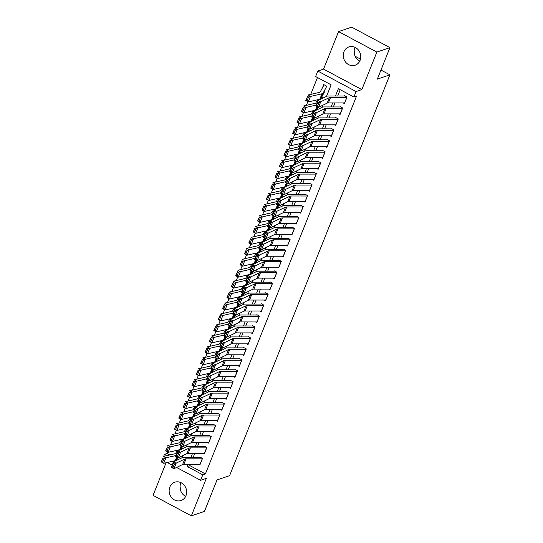 <?xml version="1.0" encoding="UTF-8"?>
<svg xmlns="http://www.w3.org/2000/svg" width="543" height="543" viewBox="0 0 543 543"><rect width="100%" height="100%" fill="white"/><g stroke="black" fill="none" stroke-linecap="round" stroke-linejoin="round"><path stroke-width="0.81" d="M359.778 61.067A9.672 8.654 71.2 0 1 354.823 48.055A9.672 8.654 71.2 0 1 355.129 47.377M343.936 51.755A9.672 8.654 -108.8 0 0 345.694 62.228A9.672 8.654 -108.8 0 0 355.122 65.228A9.672 8.654 -108.8 0 0 360.084 60.388A9.672 8.654 -108.8 0 0 358.326 49.908A9.672 8.654 -108.8 0 0 348.898 46.915A9.672 8.654 -108.8 0 0 343.936 51.755M181.023 482.679A9.672 8.654 -108.8 0 0 180.717 483.358A9.672 8.654 -108.8 0 0 185.672 496.37M169.83 487.057A9.672 8.654 -108.8 0 0 171.588 497.537A9.672 8.654 -108.8 0 0 181.009 500.531A9.672 8.654 -108.8 0 0 185.977 495.691A9.672 8.654 -108.8 0 0 184.213 485.218A9.672 8.654 -108.8 0 0 174.792 482.218A9.672 8.654 -108.8 0 0 169.83 487.057M326.513 96.382L331.135 84.837L315.605 76.536L317.798 71.058L356.093 91.536L353.9 97.014L338.377 88.713L335.465 95.989M323.553 69.104L361.848 89.581L376.856 52.074L389.942 47.628L351.647 27.15L338.56 31.596L323.553 69.104L317.798 71.058M166.104 462.758L153.058 495.372L191.353 515.85L206.36 478.342L200.598 480.297L176.57 467.448M163.687 456.358L164.495 454.348L166.877 455.625M167.651 452.102L167.108 453.459L164.495 454.348M317.472 77.534L310.725 94.401M307.82 101.67L306.347 105.349M303.435 112.618L301.962 116.304M299.057 123.573L297.584 127.252M294.679 134.521L293.206 138.2M290.295 145.476L288.822 149.155M285.917 156.425L284.444 160.104M281.539 167.373L280.066 171.059M277.154 178.328L275.681 182.007M272.776 189.276L271.303 192.955M268.398 200.231L266.925 203.91M264.013 211.179L262.541 214.858M259.635 222.135L258.163 225.813M255.258 233.083L253.785 236.762M250.873 244.031L249.4 247.717M246.495 254.986L245.022 258.665M242.117 265.934L240.644 269.613M237.732 276.889L236.259 280.568M233.354 287.838L231.881 291.516M228.976 298.786L227.503 302.471M224.592 309.741L223.125 313.42M220.214 320.689L218.741 324.375M215.836 331.644L214.363 335.323M211.451 342.592L209.985 346.271M207.073 353.547L205.6 357.226M202.695 364.496L201.222 368.174M198.31 375.444L196.844 379.129M193.932 386.399L192.46 390.078M189.555 397.347L188.082 401.026M185.17 408.302L183.704 411.981M180.792 419.25L179.319 422.929M176.414 430.205L174.941 433.884M172.036 441.154L170.563 444.832M376.856 52.074L338.56 31.596M389.942 47.628L377.344 79.108L389.908 74.839L229.601 475.654L217.037 479.917L204.439 511.404L191.353 515.85M343.142 102.926L344.418 103.604L347.045 97.034L344.459 95.656M338.764 113.874L340.04 114.559L342.667 107.989L340.081 106.604M334.379 124.829L335.655 125.508L338.282 118.937L335.696 117.553M330.001 135.777L331.278 136.463L333.904 129.892L331.318 128.508M325.624 146.732L326.9 147.411L329.526 140.841L326.94 139.456M321.239 157.68L322.515 158.366L325.148 151.796L322.556 150.411M316.861 168.635L318.137 169.314L320.764 162.744L318.178 161.359M312.483 179.584L313.759 180.262L316.386 173.692L313.8 172.314M308.098 190.532L309.374 191.217L312.008 184.647L309.415 183.262M303.72 201.487L304.996 202.166L307.623 195.595L305.037 194.211M299.342 212.435L300.618 213.121L303.245 206.55L300.659 205.166M294.958 223.39L296.234 224.069L298.867 217.499L296.274 216.114M290.58 234.338L291.856 235.024L294.482 228.447L291.896 227.069M286.202 245.287L287.478 245.972L290.105 239.402L287.519 238.017M281.817 256.242L283.093 256.92L285.727 250.35L283.134 248.972M277.439 267.19L278.715 267.875L281.342 261.305L278.756 259.921M273.061 278.145L274.337 278.824L276.964 272.253L274.378 270.869M268.683 289.093L269.952 289.779L272.586 283.208L269.993 281.824M264.298 300.048L265.575 300.727L268.201 294.157L265.615 292.772M259.921 310.996L261.197 311.675L263.823 305.105L261.237 303.727M255.543 321.945L256.812 322.63L259.445 316.06L256.853 314.675M251.158 332.9L252.434 333.578L255.061 327.008L252.475 325.624M246.78 343.848L248.056 344.534L250.683 337.963L248.097 336.579M242.402 354.803L243.678 355.482L246.305 348.911L243.719 347.527M238.017 365.751L239.293 366.437L241.92 359.866L239.334 358.482M233.639 376.706L234.915 377.385L237.542 370.815L234.956 369.43M229.261 387.654L230.537 388.333L233.164 381.763L230.578 380.385M224.877 398.603L226.153 399.288L228.779 392.718L226.193 391.333M220.499 409.558L221.775 410.236L224.402 403.666L221.815 402.282M216.121 420.506L217.397 421.192L220.024 414.621L217.438 413.237M211.736 431.461L213.012 432.14L215.639 425.569L213.053 424.185M207.358 442.409L208.634 443.095L211.261 436.518L208.675 435.14M202.98 453.357L204.256 454.043L206.883 447.473L204.297 446.088M167.108 453.459L169.871 454.932M177.018 458.754L178.409 459.5M326.343 85.97L323.757 84.586L322.569 87.552M190.41 464.306L189.88 465.636L205.403 473.937L356.52 96.118L353.9 97.014M340.244 89.704L337.726 95.996M334.956 102.919L333.348 106.944M330.578 113.874L328.963 117.899M326.194 124.822L324.585 128.847M321.816 135.77L320.207 139.795M317.438 146.725L315.829 150.75M313.053 157.674L311.444 161.699M308.675 168.629L307.066 172.654M304.297 179.577L302.689 183.602M299.912 190.532L298.304 194.55M295.535 201.48L293.926 205.505M291.157 212.428L289.548 216.453M286.772 223.383L285.163 227.408M282.394 234.332L280.785 238.357M278.016 245.287L276.407 249.312M273.631 256.235L272.023 260.26M269.253 267.19L267.645 271.208M264.875 278.138L263.267 282.163M260.491 289.086L258.882 293.111M256.113 300.041L254.504 304.066M251.735 310.99L250.126 315.015M247.35 321.945L245.741 325.97M242.972 332.893L241.364 336.918M238.594 343.841L236.986 347.866M234.216 354.796L232.601 358.821M229.832 365.744L228.223 369.769M225.454 376.699L223.845 380.724M221.076 387.648L219.46 391.673M216.691 398.603L215.082 402.621M212.313 409.551L210.704 413.576M207.935 420.499L206.32 424.524M203.55 431.454L201.942 435.479M199.172 442.402L197.564 446.427M194.794 453.357L193.179 457.382M198.595 464.313L199.872 464.991L202.505 458.421L199.912 457.043M389.908 74.839L380.969 70.061M360.491 59.112L355.149 56.255M361.848 89.581L356.093 91.536M205.403 473.937L202.79 474.826L200.598 480.297M181.973 457.769L182.848 455.577M186.351 446.814L187.226 444.622M190.729 435.866L191.604 433.674M195.113 424.911L195.989 422.725M199.491 413.963L200.367 411.77M203.869 403.015L204.745 400.822M208.254 392.06L209.13 389.867M212.632 381.111L213.508 378.919M217.01 370.156L217.886 367.971M221.395 359.208L222.27 357.016M225.773 348.253L226.648 346.067M230.151 337.305L231.026 335.112M234.535 326.357L235.411 324.164M238.913 315.402L239.789 313.209M243.291 304.453L244.167 302.261M247.676 293.498L248.551 291.313M252.054 282.55L252.929 280.358M256.432 271.595L257.307 269.409M260.816 260.647L261.692 258.454M265.194 249.699L266.07 247.506M269.572 238.744L270.448 236.551M273.957 227.795L274.833 225.603M278.335 216.84L279.211 214.655M282.713 205.892L283.589 203.7M287.098 194.944L287.973 192.751M291.476 183.989L292.351 181.796M295.854 173.041L296.729 170.848M300.231 162.085L301.114 159.9M304.616 151.137L305.492 148.945M308.994 140.182L309.87 137.997M313.372 129.234L314.254 127.042M317.757 118.286L318.632 116.093M322.135 107.331L323.01 105.138M172.199 465.113L167.285 462.487M188.149 464.306L187.267 466.525L202.79 474.826M332.696 102.919L331.087 106.944M328.311 113.867L326.703 117.892M323.933 124.822L322.325 128.847M319.555 135.77L317.947 139.795M315.178 146.725L313.562 150.75M310.793 157.674L309.184 161.699M306.415 168.629L304.806 172.647M302.037 179.577L300.422 183.602M297.652 190.525L296.044 194.55M293.274 201.48L291.666 205.505M288.896 212.428L287.281 216.453M284.512 223.383L282.903 227.408M280.134 234.332L278.525 238.357M275.756 245.28L274.14 249.305M271.371 256.235L269.762 260.26M266.993 267.183L265.384 271.208M262.615 278.138L261.007 282.163M258.23 289.086L256.622 293.111M253.852 300.041L252.244 304.06M249.475 310.99L247.866 315.015M245.09 321.938L243.481 325.963M240.712 332.893L239.103 336.918M236.334 343.841L234.725 347.866M231.949 354.796L230.341 358.821M227.571 365.744L225.963 369.769M223.193 376.699L221.585 380.718M218.809 387.648L217.2 391.673M214.431 398.596L212.822 402.621M210.053 409.551L208.444 413.576M205.668 420.499L204.059 424.524M201.29 431.454L199.681 435.479M196.912 442.402L195.304 446.427M192.534 453.351L190.919 457.376M189.88 465.636L187.267 466.525M180.527 490.254L180.059 486.141M354.633 54.945L354.172 50.838M200.15 464.313A4.337 1.337 -158.2 0 1 200.034 464.313L183.846 464.299A6.197 1.907 21.8 0 0 182.618 464.516L173.977 468.711L171.296 467.36L173.488 461.889L182.129 457.688A9.299 2.864 -158.2 0 1 183.975 457.376L199.776 457.382M173.38 463.396L173.488 461.889L176.163 463.233L173.977 468.711L172.918 467.767L174.452 463.932L173.38 463.396L171.846 467.224L172.918 467.767M202.335 458.835A4.337 1.337 -158.2 0 1 202.227 458.835L186.032 458.828A6.197 1.907 21.8 0 0 184.803 459.039L174.452 463.932M171.846 467.224L171.296 467.36M177.337 450.228L175.701 453.303A6.197 1.907 -158.2 0 1 174.948 453.765L163.423 456.419L165.907 457.83L176.047 455.496M181.362 449.237L182.149 447.751M164.054 458.407L163.063 457.844L161.529 461.679L162.527 462.242L164.054 458.407L165.907 457.83L163.714 463.308L175.24 460.654A9.299 2.864 21.8 0 0 176.373 459.962L177.717 457.437M162.527 462.242L163.714 463.308L161.23 461.896L163.063 457.844M204.528 453.357A4.337 1.337 -158.2 0 1 204.419 453.364L188.224 453.351A6.197 1.907 21.8 0 0 186.996 453.561L178.355 457.756L175.681 456.412L177.866 450.934L186.514 446.74A9.299 2.864 -158.2 0 1 188.353 446.421L204.154 446.434M177.765 452.441L177.866 450.934L180.547 452.285L178.355 457.756L177.296 456.812L178.83 452.984L177.765 452.441L176.231 456.276L177.296 456.812M206.72 447.887A4.337 1.337 -158.2 0 1 206.605 447.887L190.417 447.873A6.197 1.907 21.8 0 0 189.188 448.084L178.83 452.984M176.231 456.276L175.681 456.412M208.906 442.409A4.337 1.337 -158.2 0 1 208.797 442.409L192.602 442.402A6.197 1.907 21.8 0 0 191.374 442.613L182.733 446.808L180.059 445.457L182.251 439.986L190.892 435.785A9.299 2.864 -158.2 0 1 192.731 435.472L208.539 435.479M182.143 441.493L182.251 439.986L184.925 441.33L182.733 446.808L181.681 445.864L183.215 442.029L182.143 441.493L180.609 445.328L181.681 445.864M211.098 436.932A4.337 1.337 -158.2 0 1 210.989 436.932L194.794 436.925A6.197 1.907 21.8 0 0 193.566 437.135L183.215 442.029M180.609 445.328L180.059 445.457M213.29 431.461A4.337 1.337 -158.2 0 1 213.175 431.461L196.987 431.447A6.197 1.907 21.8 0 0 195.758 431.658L187.118 435.859L184.437 434.509L186.629 429.031L195.27 424.836A9.299 2.864 -158.2 0 1 197.116 424.517L212.917 424.531M186.52 430.538L186.629 429.031L189.303 430.382L187.118 435.859L186.059 434.916L187.593 431.081L186.52 430.538L184.987 434.373L186.059 434.916M215.476 425.983A4.337 1.337 -158.2 0 1 215.367 425.983L199.172 425.977A6.197 1.907 21.8 0 0 197.944 426.187L187.593 431.081M184.987 434.373L184.437 434.509M217.668 420.506A4.337 1.337 -158.2 0 1 217.56 420.506L201.365 420.499A6.197 1.907 21.8 0 0 200.136 420.71L191.496 424.904L188.821 423.56L191.007 418.083L199.654 413.888A9.299 2.864 -158.2 0 1 201.494 413.569L217.295 413.583M190.905 419.59L191.007 418.083L193.688 419.427L191.496 424.904L190.437 423.961L191.971 420.126L190.905 419.59L189.371 423.425L190.437 423.961M219.854 415.028A4.337 1.337 -158.2 0 1 219.745 415.035L203.557 415.022A6.197 1.907 21.8 0 0 202.329 415.232L191.971 420.126M189.371 423.425L188.821 423.56M181.722 439.273L180.079 442.348A6.197 1.907 -158.2 0 1 179.326 442.816L167.801 445.47L170.285 446.882L180.425 444.547M185.74 438.289L186.534 436.803M168.439 447.459L167.441 446.896L165.907 450.724L166.905 451.287L168.439 447.459L170.285 446.882L168.099 452.36L179.624 449.699A9.299 2.864 21.8 0 0 180.758 449.007L182.102 446.489M166.905 451.287L168.099 452.36L165.608 450.948L167.441 446.896M186.1 428.325L184.464 431.4A6.197 1.907 -158.2 0 1 183.704 431.861L172.179 434.515L174.67 435.927L184.803 433.592M190.118 427.334L190.912 425.848M172.817 436.504L171.826 435.941L170.292 439.776L171.283 440.339L172.817 436.504L174.67 435.927L172.477 441.405L184.002 438.751A9.299 2.864 21.8 0 0 185.136 438.058L186.48 435.534M171.283 440.339L172.477 441.405L169.993 439.993L171.826 435.941M190.478 417.377L188.842 420.452A6.197 1.907 -158.2 0 1 188.088 420.913L176.563 423.567L179.047 424.979L189.188 422.644M194.503 416.386L195.29 414.9M177.194 425.556L176.204 424.993L174.67 428.821L175.667 429.391L177.194 425.556L179.047 424.979L176.855 430.456L188.38 427.803A9.299 2.864 21.8 0 0 189.514 427.103L190.858 424.585M175.667 429.391L176.855 430.456L174.371 429.045L176.204 424.993M194.862 406.422L193.22 409.497A6.197 1.907 -158.2 0 1 192.466 409.958L180.941 412.619L183.425 414.031L193.566 411.696M198.881 405.438L199.675 403.951M181.579 414.608L180.581 414.037L179.047 417.872L180.045 418.436L181.579 414.608L183.425 414.031L181.24 419.501L192.765 416.848A9.299 2.864 21.8 0 0 193.899 416.155L195.242 413.637M180.045 418.436L181.24 419.501L178.749 418.09L180.581 414.037M222.046 409.558A4.337 1.337 -158.2 0 1 221.938 409.558L205.743 409.544A6.197 1.907 21.8 0 0 204.514 409.755L195.874 413.956L193.199 412.605L195.392 407.128L204.032 402.933A9.299 2.864 -158.2 0 1 205.872 402.621L221.68 402.628M195.283 408.641L195.392 407.128L198.066 408.479L195.874 413.956L194.822 413.013L196.356 409.178L195.283 408.641L193.749 412.47L194.822 413.013M224.239 404.08A4.337 1.337 -158.2 0 1 224.13 404.08L207.935 404.073A6.197 1.907 21.8 0 0 206.707 404.284L196.356 409.178M193.749 412.47L193.199 412.605M199.24 395.474L197.604 398.548A6.197 1.907 -158.2 0 1 196.844 399.01L185.319 401.664L187.81 403.076L197.944 400.741M203.258 394.483L204.053 392.996M185.957 403.653L184.966 403.089L183.432 406.924L184.423 407.488L185.957 403.653L187.81 403.076L185.618 408.553L197.143 405.899A9.299 2.864 21.8 0 0 198.276 405.2L199.62 402.682M184.423 407.488L185.618 408.553L183.134 407.141L184.966 403.089M226.424 398.603A4.337 1.337 -158.2 0 1 226.316 398.61L210.127 398.596A6.197 1.907 21.8 0 0 208.899 398.806L200.258 403.001L197.577 401.657L199.77 396.18L208.41 391.985A9.299 2.864 -158.2 0 1 210.256 391.666L226.058 391.679M199.661 397.686L199.77 396.18L202.444 397.53L200.258 403.001L199.2 402.058L200.734 398.229L199.661 397.686L198.127 401.521L199.2 402.058M228.617 393.132A4.337 1.337 -158.2 0 1 228.508 393.132L212.313 393.118A6.197 1.907 21.8 0 0 211.084 393.329L200.734 398.229M198.127 401.521L197.577 401.657M203.618 384.519L201.982 387.593A6.197 1.907 -158.2 0 1 201.229 388.062L189.704 390.716L192.188 392.127L202.329 389.793M207.643 383.534L208.431 382.048M190.335 392.704L189.344 392.134L187.81 395.969L188.808 396.533L190.335 392.704L192.188 392.127L189.996 397.598L201.521 394.944A9.299 2.864 21.8 0 0 202.654 394.252L203.998 391.734M188.808 396.533L189.996 397.598L187.511 396.186L189.344 392.134M230.809 387.654A4.337 1.337 -158.2 0 1 230.7 387.654L214.505 387.648A6.197 1.907 21.8 0 0 213.277 387.858L204.636 392.053L201.962 390.702L204.148 385.231L212.788 381.03A9.299 2.864 -158.2 0 1 214.634 380.718L230.436 380.724M204.046 386.738L204.148 385.231L206.822 386.575L204.636 392.053L203.577 391.109L205.111 387.274L204.046 386.738L202.512 390.566L203.577 391.109M232.995 382.177A4.337 1.337 -158.2 0 1 232.886 382.177L216.698 382.17A6.197 1.907 21.8 0 0 215.469 382.381L205.111 387.274M202.512 390.566L201.962 390.702M208.003 373.57L206.36 376.645A6.197 1.907 -158.2 0 1 205.607 377.107L194.082 379.761L196.566 381.172L206.707 378.838M212.021 372.579L212.815 371.093M194.72 381.749L193.722 381.186L192.188 385.021L193.186 385.584L194.72 381.749L196.566 381.172L194.38 386.65L205.906 383.996A9.299 2.864 21.8 0 0 207.039 383.304L208.383 380.779M193.186 385.584L194.38 386.65L191.889 385.238L193.722 381.186M235.187 376.699A4.337 1.337 -158.2 0 1 235.078 376.706L218.883 376.693A6.197 1.907 21.8 0 0 217.655 376.903L209.014 381.098L206.34 379.754L208.532 374.276L217.173 370.082A9.299 2.864 -158.2 0 1 219.012 369.763L234.82 369.776M208.424 375.783L208.532 374.276L211.207 375.627L209.014 381.098L207.962 380.154L209.489 376.326L208.424 375.783L206.89 379.618L207.962 380.154M237.379 371.229A4.337 1.337 -158.2 0 1 237.271 371.229L221.076 371.215A6.197 1.907 21.8 0 0 219.847 371.426L209.489 376.326M206.89 379.618L206.34 379.754M212.381 362.622L210.745 365.697A6.197 1.907 -158.2 0 1 209.985 366.158L198.46 368.812L200.951 370.224L211.084 367.889M216.399 361.631L217.193 360.145M199.098 370.801L198.107 370.238L196.573 374.066L197.564 374.636L199.098 370.801L200.951 370.224L198.758 375.702L210.284 373.048A9.299 2.864 21.8 0 0 211.417 372.349L212.761 369.831M197.564 374.636L198.758 375.702L196.274 374.29L198.107 370.238M239.565 365.751A4.337 1.337 -158.2 0 1 239.456 365.751L223.268 365.744A6.197 1.907 21.8 0 0 222.039 365.955L213.392 370.15L210.718 368.799L212.91 363.328L221.551 359.127A9.299 2.864 -158.2 0 1 223.39 358.814L239.198 358.821M212.802 364.835L212.91 363.328L215.585 364.672L213.392 370.15L212.34 369.206L213.874 365.371L212.802 364.835L211.268 368.67L212.34 369.206M241.757 360.274A4.337 1.337 -158.2 0 1 241.649 360.28L225.454 360.267A6.197 1.907 21.8 0 0 224.225 360.477L213.874 365.371M211.268 368.67L210.718 368.799M216.759 351.667L215.123 354.742A6.197 1.907 -158.2 0 1 214.37 355.203L202.844 357.857L205.329 359.269L215.462 356.934M220.784 350.683L221.571 349.197M203.476 359.846L202.485 359.283L200.951 363.118L201.948 363.681L203.476 359.846L205.329 359.269L203.136 364.747L214.661 362.093A9.299 2.864 21.8 0 0 215.795 361.4L217.139 358.875M201.948 363.681L203.136 364.747L200.652 363.335L202.485 359.283M243.95 354.803A4.337 1.337 -158.2 0 1 243.834 354.803L227.646 354.789A6.197 1.907 21.8 0 0 226.417 355L217.777 359.201L215.103 357.851L217.288 352.373L225.929 348.178A9.299 2.864 -158.2 0 1 227.775 347.859L243.576 347.873M217.18 353.88L217.288 352.373L219.963 353.724L217.777 359.201L216.718 358.258L218.252 354.423L217.18 353.88L215.652 357.715L216.718 358.258M246.135 349.325A4.337 1.337 -158.2 0 1 246.027 349.325L229.832 349.319A6.197 1.907 21.8 0 0 228.61 349.529L218.252 354.423M215.652 357.715L215.103 357.851M221.144 340.719L219.501 343.794A6.197 1.907 -158.2 0 1 218.748 344.255L207.222 346.909L209.707 348.321L219.847 345.986M225.162 339.728L225.956 338.241M207.86 348.898L206.863 348.334L205.329 352.163L206.326 352.733L207.86 348.898L209.707 348.321L207.521 353.798L219.046 351.145A9.299 2.864 21.8 0 0 220.18 350.445L221.524 347.927M206.326 352.733L207.521 353.798L205.03 352.387L206.863 348.334M248.327 343.848A4.337 1.337 -158.2 0 1 248.219 343.848L232.024 343.841A6.197 1.907 21.8 0 0 230.795 344.052L222.155 348.246L219.481 346.902L221.673 341.425L230.313 337.23A9.299 2.864 -158.2 0 1 232.153 336.911L247.961 336.925M221.564 342.932L221.673 341.425L224.347 342.769L222.155 348.246L221.103 347.303L222.63 343.475L221.564 342.932L220.03 346.767L221.103 347.303M250.52 338.37A4.337 1.337 -158.2 0 1 250.404 338.377L234.216 338.364A6.197 1.907 21.8 0 0 232.988 338.574L222.63 343.475M220.03 346.767L219.481 346.902M225.521 329.764L223.886 332.839A6.197 1.907 -158.2 0 1 223.125 333.307L211.6 335.961L214.091 337.373L224.225 335.038M229.54 328.78L230.334 327.293M212.238 337.95L211.241 337.379L209.713 341.214L210.704 341.778L212.238 337.95L214.091 337.373L211.899 342.843L223.424 340.189A9.299 2.864 21.8 0 0 224.558 339.497L225.902 336.979M210.704 341.778L211.899 342.843L209.415 341.432L211.241 337.379M252.705 332.9A4.337 1.337 -158.2 0 1 252.597 332.9L236.402 332.886A6.197 1.907 21.8 0 0 235.18 333.097L226.533 337.298L223.859 335.947L226.051 330.47L234.691 326.275A9.299 2.864 -158.2 0 1 236.531 325.963L252.339 325.97M225.942 331.983L226.051 330.47L228.725 331.821L226.533 337.298L225.481 336.355L227.015 332.52L225.942 331.983L224.408 335.812L225.481 336.355M254.898 327.422A4.337 1.337 -158.2 0 1 254.789 327.422L238.594 327.415A6.197 1.907 21.8 0 0 237.366 327.626L227.015 332.52M224.408 335.812L223.859 335.947M229.899 318.816L228.264 321.89A6.197 1.907 -158.2 0 1 227.51 322.352L215.985 325.006L218.469 326.418L228.603 324.083M233.924 317.825L234.712 316.338M216.616 326.995L215.625 326.431L214.091 330.266L215.082 330.83L216.616 326.995L218.469 326.418L216.277 331.895L227.802 329.241A9.299 2.864 21.8 0 0 228.936 328.542L230.28 326.024M215.082 330.83L216.277 331.895L213.793 330.483L215.625 326.431M257.09 321.945A4.337 1.337 -158.2 0 1 256.975 321.951L240.787 321.938A6.197 1.907 21.8 0 0 239.558 322.148L230.918 326.343L228.243 324.999L230.429 319.522L239.069 315.327A9.299 2.864 -158.2 0 1 240.916 315.008L256.717 315.021M230.32 321.028L230.429 319.522L233.103 320.872L230.918 326.343L229.859 325.4L231.393 321.571L230.32 321.028L228.793 324.863L229.859 325.4M259.276 316.474A4.337 1.337 -158.2 0 1 259.167 316.474L242.972 316.46A6.197 1.907 21.8 0 0 241.75 316.671L231.393 321.571M228.793 324.863L228.243 324.999M261.468 310.996A4.337 1.337 -158.2 0 1 261.359 310.996L245.164 310.99A6.197 1.907 21.8 0 0 243.936 311.2L235.295 315.395L232.621 314.044L234.814 308.573L243.454 304.372A9.299 2.864 -158.2 0 1 245.293 304.06L261.102 304.066M234.705 310.08L234.814 308.573L237.488 309.917L235.295 315.395L234.243 314.451L235.771 310.616L234.705 310.08L233.171 313.915L234.243 314.451M263.66 305.519A4.337 1.337 -158.2 0 1 263.545 305.519L247.357 305.512A6.197 1.907 21.8 0 0 246.128 305.723L235.771 310.616M233.171 313.915L232.621 314.044M265.846 300.041A4.337 1.337 -158.2 0 1 265.737 300.048L249.542 300.035A6.197 1.907 21.8 0 0 248.321 300.245L239.673 304.44L236.999 303.096L239.191 297.618L247.832 293.424A9.299 2.864 -158.2 0 1 249.671 293.105L265.479 293.118M239.083 299.125L239.191 297.618L241.866 298.969L239.673 304.44L238.621 303.503L240.155 299.668L239.083 299.125L237.549 302.96L238.621 303.503M268.038 294.571A4.337 1.337 -158.2 0 1 267.93 294.571L251.735 294.557A6.197 1.907 21.8 0 0 250.506 294.774L240.155 299.668M237.549 302.96L236.999 303.096M270.231 289.093A4.337 1.337 -158.2 0 1 270.115 289.093L253.927 289.086A6.197 1.907 21.8 0 0 252.699 289.297L244.058 293.491L241.384 292.141L243.569 286.67L252.21 282.475A9.299 2.864 -158.2 0 1 254.056 282.156L269.857 282.163M243.461 288.177L243.569 286.67L246.244 288.014L244.058 293.491L242.999 292.548L244.533 288.713L243.461 288.177L241.934 292.012L242.999 292.548M272.416 283.616A4.337 1.337 -158.2 0 1 272.308 283.622L256.113 283.609A6.197 1.907 21.8 0 0 254.891 283.819L244.533 288.713M241.934 292.012L241.384 292.141M274.609 278.145A4.337 1.337 -158.2 0 1 274.5 278.145L258.305 278.131A6.197 1.907 21.8 0 0 257.077 278.342L248.436 282.543L245.762 281.193L247.954 275.715L256.595 271.52A9.299 2.864 -158.2 0 1 258.434 271.208L274.235 271.215M247.846 277.229L247.954 275.715L250.628 277.066L248.436 282.543L247.384 281.6L248.911 277.765L247.846 277.229L246.312 281.057L247.384 281.6M276.801 272.667A4.337 1.337 -158.2 0 1 276.686 272.667L260.497 272.661A6.197 1.907 21.8 0 0 259.269 272.871L248.911 277.765M246.312 281.057L245.762 281.193M278.987 267.19A4.337 1.337 -158.2 0 1 278.878 267.19L262.683 267.183A6.197 1.907 21.8 0 0 261.454 267.394L252.814 271.588L250.14 270.244L252.332 264.767L260.973 260.572A9.299 2.864 -158.2 0 1 262.812 260.253L278.62 260.267M252.224 266.274L252.332 264.767L255.006 266.118L252.814 271.588L251.762 270.645L253.296 266.817L252.224 266.274L250.69 270.109L251.762 270.645M281.179 261.719A4.337 1.337 -158.2 0 1 281.07 261.719L264.875 261.706A6.197 1.907 21.8 0 0 263.647 261.916L253.296 266.817M250.69 270.109L250.14 270.244M283.371 256.242A4.337 1.337 -158.2 0 1 283.256 256.242L267.068 256.228A6.197 1.907 21.8 0 0 265.839 256.445L257.199 260.64L254.524 259.289L256.71 253.819L265.351 249.617A9.299 2.864 -158.2 0 1 267.197 249.305L282.998 249.312M256.601 255.325L256.71 253.819L259.384 255.162L257.199 260.64L256.14 259.697L257.674 255.862L256.601 255.325L255.074 259.154L256.14 259.697M285.557 250.764A4.337 1.337 -158.2 0 1 285.448 250.764L269.253 250.757A6.197 1.907 21.8 0 0 268.025 250.968L257.674 255.862M255.074 259.154L254.524 259.289M287.749 245.287A4.337 1.337 -158.2 0 1 287.641 245.293L271.446 245.28A6.197 1.907 21.8 0 0 270.217 245.49L261.577 249.685L258.902 248.341L261.095 242.864L269.735 238.669A9.299 2.864 -158.2 0 1 271.575 238.35L287.376 238.363M260.986 244.37L261.095 242.864L263.769 244.214L261.577 249.685L260.518 248.742L262.052 244.913L260.986 244.37L259.452 248.205L260.518 248.742M289.942 239.816A4.337 1.337 -158.2 0 1 289.826 239.816L273.638 239.802A6.197 1.907 21.8 0 0 272.41 240.013L262.052 244.913M259.452 248.205L258.902 248.341M292.127 234.338A4.337 1.337 -158.2 0 1 292.019 234.338L275.824 234.332A6.197 1.907 21.8 0 0 274.595 234.542L265.955 238.737L263.28 237.386L265.473 231.915L274.113 227.714A9.299 2.864 -158.2 0 1 275.953 227.402L291.761 227.408M265.364 233.422L265.473 231.915L268.147 233.259L265.955 238.737L264.903 237.793L266.437 233.958L265.364 233.422L263.83 237.257L264.903 237.793M294.32 228.861A4.337 1.337 -158.2 0 1 294.211 228.861L278.016 228.854A6.197 1.907 21.8 0 0 276.787 229.065L266.437 233.958M263.83 237.257L263.28 237.386M296.512 223.39A4.337 1.337 -158.2 0 1 296.397 223.39L280.208 223.377A6.197 1.907 21.8 0 0 278.98 223.587L270.339 227.788L267.665 226.438L269.851 220.96L278.491 216.766A9.299 2.864 -158.2 0 1 280.337 216.447L296.139 216.46M269.742 222.467L269.851 220.96L272.525 222.311L270.339 227.788L269.28 226.845L270.814 223.01L269.742 222.467L268.208 226.302L269.28 226.845M298.698 217.913A4.337 1.337 -158.2 0 1 298.589 217.913L282.394 217.906A6.197 1.907 21.8 0 0 281.165 218.116L270.814 223.01M268.208 226.302L267.665 226.438M300.89 212.435A4.337 1.337 -158.2 0 1 300.781 212.435L284.586 212.428A6.197 1.907 21.8 0 0 283.358 212.639L274.717 216.833L272.043 215.49L274.235 210.012L282.876 205.817A9.299 2.864 -158.2 0 1 284.715 205.498L300.517 205.512M274.127 211.519L274.235 210.012L276.91 211.356L274.717 216.833L273.658 215.89L275.192 212.055L274.127 211.519L272.593 215.354L273.658 215.89M303.082 206.958A4.337 1.337 -158.2 0 1 302.967 206.964L286.779 206.951A6.197 1.907 21.8 0 0 285.55 207.161L275.192 212.055M272.593 215.354L272.043 215.49M305.268 201.487A4.337 1.337 -158.2 0 1 305.159 201.487L288.964 201.473A6.197 1.907 21.8 0 0 287.736 201.684L279.095 205.885L276.421 204.535L278.613 199.057L287.254 194.862A9.299 2.864 -158.2 0 1 289.093 194.55L304.901 194.557M278.505 200.571L278.613 199.057L281.288 200.408L279.095 205.885L278.043 204.942L279.577 201.107L278.505 200.571L276.971 204.399L278.043 204.942M307.46 196.009A4.337 1.337 -158.2 0 1 307.352 196.009L291.157 196.003A6.197 1.907 21.8 0 0 289.928 196.213L279.577 201.107M276.971 204.399L276.421 204.535M309.653 190.532A4.337 1.337 -158.2 0 1 309.537 190.539L293.349 190.525A6.197 1.907 21.8 0 0 292.12 190.736L283.48 194.93L280.806 193.586L282.991 188.109L291.632 183.914A9.299 2.864 -158.2 0 1 293.478 183.595L309.279 183.609M282.883 189.616L282.991 188.109L285.666 189.459L283.48 194.93L282.421 193.987L283.955 190.159L282.883 189.616L281.349 193.451L282.421 193.987M311.838 185.061A4.337 1.337 -158.2 0 1 311.73 185.061L295.535 185.048A6.197 1.907 21.8 0 0 294.306 185.258L283.955 190.159M281.349 193.451L280.806 193.586M314.03 179.584A4.337 1.337 -158.2 0 1 313.922 179.584L297.727 179.577A6.197 1.907 21.8 0 0 296.498 179.787L287.858 183.982L285.184 182.631L287.369 177.161L296.016 172.959A9.299 2.864 -158.2 0 1 297.856 172.647L313.657 172.654M287.267 178.667L287.369 177.161L290.05 178.504L287.858 183.982L286.799 183.039L288.333 179.204L287.267 178.667L285.733 182.496L286.799 183.039M316.223 174.106A4.337 1.337 -158.2 0 1 316.107 174.106L299.919 174.099A6.197 1.907 21.8 0 0 298.691 174.31L288.333 179.204M285.733 182.496L285.184 182.631M318.408 168.629A4.337 1.337 -158.2 0 1 318.3 168.635L302.105 168.622A6.197 1.907 21.8 0 0 300.876 168.832L292.236 173.027L289.562 171.683L291.754 166.206L300.394 162.011A9.299 2.864 -158.2 0 1 302.234 161.692L318.042 161.705M291.645 167.712L291.754 166.206L294.428 167.556L292.236 173.027L291.184 172.083L292.718 168.255L291.645 167.712L290.111 171.547L291.184 172.083M320.601 163.158A4.337 1.337 -158.2 0 1 320.492 163.158L304.297 163.144A6.197 1.907 21.8 0 0 303.069 163.355L292.718 168.255M290.111 171.547L289.562 171.683M322.793 157.68A4.337 1.337 -158.2 0 1 322.678 157.68L306.49 157.674A6.197 1.907 21.8 0 0 305.261 157.884L296.621 162.079L293.939 160.728L296.132 155.257L304.772 151.056A9.299 2.864 -158.2 0 1 306.619 150.744L322.42 150.75M296.023 156.764L296.132 155.257L298.806 156.601L296.621 162.079L295.562 161.135L297.096 157.3L296.023 156.764L294.489 160.599L295.562 161.135M324.979 152.203A4.337 1.337 -158.2 0 1 324.87 152.21L308.675 152.196A6.197 1.907 21.8 0 0 307.447 152.407L297.096 157.3M294.489 160.599L293.939 160.728M327.171 146.732A4.337 1.337 -158.2 0 1 327.062 146.732L310.868 146.719A6.197 1.907 21.8 0 0 309.639 146.929L300.998 151.13L298.324 149.78L300.51 144.302L309.157 140.108A9.299 2.864 -158.2 0 1 310.996 139.789L326.798 139.802M300.408 145.809L300.51 144.302L303.191 145.653L300.998 151.13L299.94 150.187L301.474 146.352L300.408 145.809L298.874 149.644L299.94 150.187M329.363 141.255A4.337 1.337 -158.2 0 1 329.248 141.255L313.06 141.248A6.197 1.907 21.8 0 0 311.831 141.458L301.474 146.352M298.874 149.644L298.324 149.78M331.549 135.777A4.337 1.337 -158.2 0 1 331.44 135.777L315.245 135.77A6.197 1.907 21.8 0 0 314.017 135.981L305.376 140.175L302.702 138.832L304.894 133.354L313.535 129.159A9.299 2.864 -158.2 0 1 315.374 128.84L331.182 128.854M304.786 134.861L304.894 133.354L307.569 134.698L305.376 140.175L304.324 139.232L305.858 135.404L304.786 134.861L303.252 138.696L304.324 139.232M333.741 130.3A4.337 1.337 -158.2 0 1 333.633 130.306L317.438 130.293A6.197 1.907 21.8 0 0 316.209 130.503L305.858 135.404M303.252 138.696L302.702 138.832M335.934 124.829A4.337 1.337 -158.2 0 1 335.818 124.829L319.63 124.815A6.197 1.907 21.8 0 0 318.402 125.026L309.761 129.227L307.08 127.876L309.272 122.399L317.913 118.204A9.299 2.864 -158.2 0 1 319.759 117.892L335.56 117.899M309.164 123.913L309.272 122.399L311.947 123.75L309.761 129.227L308.702 128.284L310.236 124.449L309.164 123.913L307.63 127.741L308.702 128.284M338.119 119.351A4.337 1.337 -158.2 0 1 338.011 119.351L321.816 119.345A6.197 1.907 21.8 0 0 320.587 119.555L310.236 124.449M307.63 127.741L307.08 127.876M340.312 113.874A4.337 1.337 -158.2 0 1 340.203 113.881L324.008 113.867A6.197 1.907 21.8 0 0 322.78 114.078L314.139 118.272L311.465 116.928L313.65 111.451L322.298 107.256A9.299 2.864 -158.2 0 1 324.137 106.937L339.938 106.951M313.549 112.958L313.65 111.451L316.331 112.801L314.139 118.272L313.08 117.329L314.614 113.501L313.549 112.958L312.015 116.793L313.08 117.329M342.504 108.403A4.337 1.337 -158.2 0 1 342.389 108.403L326.2 108.39A6.197 1.907 21.8 0 0 324.972 108.6L314.614 113.501M312.015 116.793L311.465 116.928M344.69 102.926A4.337 1.337 -158.2 0 1 344.581 102.926L328.386 102.919A6.197 1.907 21.8 0 0 327.157 103.129L318.517 107.324L315.843 105.973L318.035 100.503L326.676 96.301A9.299 2.864 -158.2 0 1 328.515 95.989L344.323 95.996M317.926 102.009L318.035 100.503L320.709 101.846L318.517 107.324L317.465 106.38L318.999 102.546L317.926 102.009L316.393 105.844L317.465 106.38M346.882 97.448A4.337 1.337 -158.2 0 1 346.773 97.448L330.578 97.441A6.197 1.907 21.8 0 0 329.35 97.652L318.999 102.546M316.393 105.844L315.843 105.973M234.284 307.861L232.642 310.935A6.197 1.907 -158.2 0 1 231.888 311.404L220.363 314.058L222.847 315.469L232.988 313.135M238.302 306.876L239.096 305.39M221.001 316.046L220.003 315.483L218.469 319.311L219.467 319.875L221.001 316.046L222.847 315.469L220.662 320.947L232.187 318.286A9.299 2.864 21.8 0 0 233.32 317.594L234.657 315.076M219.467 319.875L220.662 320.947L218.171 319.528L220.003 315.483M238.662 296.912L237.026 299.987A6.197 1.907 -158.2 0 1 236.266 300.449L224.741 303.103L227.232 304.514L237.366 302.179M242.68 295.921L243.474 294.435M225.379 305.091L224.381 304.528L222.854 308.363L223.845 308.926L225.379 305.091L227.232 304.514L225.04 309.992L236.565 307.338A9.299 2.864 21.8 0 0 237.698 306.646L239.042 304.121M223.845 308.926L225.04 309.992L222.555 308.58L224.381 304.528M243.04 285.964L241.404 289.039A6.197 1.907 -158.2 0 1 240.651 289.5L229.126 292.154L231.61 293.566L241.744 291.231M247.065 284.973L247.852 283.487M229.757 294.143L228.766 293.58L227.232 297.408L228.223 297.978L229.757 294.143L231.61 293.566L229.417 299.044L240.943 296.39A9.299 2.864 21.8 0 0 242.076 295.691L243.42 293.172M228.223 297.978L229.417 299.044L226.933 297.632L228.766 293.58M247.425 275.009L245.782 278.084A6.197 1.907 -158.2 0 1 245.029 278.545L233.504 281.206L235.988 282.618L246.128 280.283M251.443 274.025L252.237 272.538M234.142 283.188L233.144 282.625L231.61 286.46L232.608 287.023L234.142 283.188L235.988 282.618L233.802 288.089L245.327 285.435A9.299 2.864 21.8 0 0 246.461 284.742L247.798 282.217M232.608 287.023L233.802 288.089L231.311 286.677L233.144 282.625M251.803 264.061L250.167 267.136A6.197 1.907 -158.2 0 1 249.407 267.597L237.882 270.251L240.373 271.663L250.506 269.328M255.821 263.07L256.615 261.583M238.52 272.24L237.522 271.676L235.995 275.511L236.986 276.075L238.52 272.24L240.373 271.663L238.18 277.14L249.705 274.486A9.299 2.864 21.8 0 0 250.839 273.787L252.183 271.269M236.986 276.075L238.18 277.14L235.696 275.729L237.522 271.676M256.181 253.106L254.545 256.181A6.197 1.907 -158.2 0 1 253.791 256.649L242.266 259.303L244.75 260.715L254.884 258.38M260.206 252.122L260.993 250.635M242.897 261.292L241.906 260.721L240.373 264.556L241.364 265.12L242.897 261.292L244.75 260.715L242.558 266.185L254.083 263.531A9.299 2.864 21.8 0 0 255.217 262.839L256.561 260.321M241.364 265.12L242.558 266.185L240.074 264.774L241.906 260.721M260.565 242.158L258.923 245.232A6.197 1.907 -158.2 0 1 258.169 245.694L246.644 248.348L249.128 249.76L259.269 247.425M264.584 241.167L265.378 239.68M247.282 250.337L246.284 249.773L244.75 253.608L245.748 254.172L247.282 250.337L249.128 249.76L246.943 255.237L258.468 252.583A9.299 2.864 21.8 0 0 259.602 251.891L260.939 249.366M245.748 254.172L246.943 255.237L244.452 253.825L246.284 249.773M264.943 231.203L263.307 234.277A6.197 1.907 -158.2 0 1 262.547 234.746L251.022 237.4L253.513 238.811L263.647 236.476M268.961 230.218L269.756 228.732M251.66 239.388L250.662 238.825L249.135 242.653L250.126 243.216L251.66 239.388L253.513 238.811L251.321 244.289L262.846 241.628A9.299 2.864 21.8 0 0 263.979 240.936L265.323 238.418M250.126 243.216L251.321 244.289L248.837 242.877L250.662 238.825M269.321 220.254L267.685 223.329A6.197 1.907 -158.2 0 1 266.932 223.791L255.407 226.445L257.891 227.856L268.025 225.521M273.339 219.263L274.134 217.777M256.038 228.433L255.047 227.87L253.513 231.705L254.504 232.268L256.038 228.433L257.891 227.856L255.699 233.334L267.224 230.68A9.299 2.864 21.8 0 0 268.357 229.988L269.701 227.463M254.504 232.268L255.699 233.334L253.214 231.922L255.047 227.87M273.706 209.306L272.063 212.381A6.197 1.907 -158.2 0 1 271.31 212.842L259.785 215.496L262.269 216.908L272.41 214.573M277.724 208.315L278.518 206.829M260.423 217.485L259.425 216.922L257.891 220.75L258.889 221.32L260.423 217.485L262.269 216.908L260.077 222.386L271.602 219.732A9.299 2.864 21.8 0 0 272.742 219.033L274.079 216.514M258.889 221.32L260.077 222.386L257.592 220.974L259.425 216.922M278.084 198.351L276.448 201.426A6.197 1.907 -158.2 0 1 275.688 201.887L264.163 204.548L266.647 205.96L276.787 203.625M282.102 197.367L282.896 195.88M264.801 206.537L263.803 205.967L262.269 209.802L263.267 210.365L264.801 206.537L266.647 205.96L264.461 211.431L275.987 208.777A9.299 2.864 21.8 0 0 277.12 208.084L278.464 205.566M263.267 210.365L264.461 211.431L261.97 210.019L263.803 205.967M282.462 187.403L280.826 190.478A6.197 1.907 -158.2 0 1 280.066 190.939L268.541 193.593L271.032 195.005L281.165 192.67M286.48 186.412L287.274 184.925M269.179 195.582L268.188 195.018L266.654 198.853L267.645 199.417L269.179 195.582L271.032 195.005L268.839 200.482L280.364 197.828A9.299 2.864 21.8 0 0 281.498 197.129L282.842 194.611M267.645 199.417L268.839 200.482L266.355 199.071L268.188 195.018M286.847 176.448L285.204 179.523A6.197 1.907 -158.2 0 1 284.451 179.991L272.925 182.645L275.41 184.057L285.55 181.722M290.865 175.464L291.652 173.977M273.563 184.634L272.566 184.063L271.032 187.898L272.029 188.462L273.563 184.634L275.41 184.057L273.217 189.527L284.742 186.873A9.299 2.864 21.8 0 0 285.876 186.181L287.22 183.663M272.029 188.462L273.217 189.527L270.733 188.116L272.566 184.063M291.224 165.5L289.582 168.574A6.197 1.907 -158.2 0 1 288.828 169.036L277.303 171.69L279.788 173.102L289.928 170.767M295.243 164.509L296.037 163.022M277.941 173.679L276.944 173.115L275.41 176.95L276.407 177.513L277.941 173.679L279.788 173.102L277.602 178.579L289.127 175.925A9.299 2.864 21.8 0 0 290.261 175.233L291.605 172.708M276.407 177.513L277.602 178.579L275.111 177.167L276.944 173.115M295.602 154.551L293.967 157.626A6.197 1.907 -158.2 0 1 293.206 158.088L281.681 160.742L284.172 162.153L294.306 159.818M299.621 153.56L300.415 152.074M282.319 162.73L281.328 162.167L279.794 165.995L280.785 166.565L282.319 162.73L284.172 162.153L281.98 167.631L293.505 164.977A9.299 2.864 21.8 0 0 294.639 164.278L295.983 161.76M280.785 166.565L281.98 167.631L279.496 166.219L281.328 162.167M299.987 143.596L298.345 146.671A6.197 1.907 -158.2 0 1 297.591 147.133L286.066 149.787L288.55 151.198L298.691 148.863M304.005 142.612L304.793 141.126M286.697 151.775L285.706 151.212L284.172 155.047L285.17 155.61L286.697 151.775L288.55 151.198L286.358 156.676L297.883 154.022A9.299 2.864 21.8 0 0 299.017 153.33L300.36 150.805M285.17 155.61L286.358 156.676L283.874 155.264L285.706 151.212M304.365 132.648L302.722 135.723A6.197 1.907 -158.2 0 1 301.969 136.184L290.444 138.838L292.928 140.25L303.069 137.915M308.383 131.657L309.177 130.171M291.082 140.827L290.084 140.264L288.55 144.092L289.548 144.662L291.082 140.827L292.928 140.25L290.743 145.728L302.268 143.074A9.299 2.864 21.8 0 0 303.401 142.375L304.745 139.856M289.548 144.662L290.743 145.728L288.252 144.316L290.084 140.264M308.743 121.693L307.107 124.768A6.197 1.907 -158.2 0 1 306.347 125.236L294.822 127.89L297.313 129.302L307.447 126.967M312.761 120.709L313.555 119.222M295.46 129.879L294.469 129.309L292.935 133.144L293.926 133.707L295.46 129.879L297.313 129.302L295.12 134.773L306.646 132.119A9.299 2.864 21.8 0 0 307.779 131.426L309.123 128.908M293.926 133.707L295.12 134.773L292.636 133.361L294.469 129.309M313.121 110.745L311.485 113.82A6.197 1.907 -158.2 0 1 310.732 114.281L299.207 116.935L301.691 118.347L311.831 116.012M317.146 109.754L317.933 108.267M299.838 118.924L298.847 118.36L297.313 122.195L298.311 122.759L299.838 118.924L301.691 118.347L299.498 123.824L311.024 121.17A9.299 2.864 21.8 0 0 312.157 120.471L313.501 117.953M298.311 122.759L299.498 123.824L297.014 122.413L298.847 118.36M317.506 99.79L315.863 102.865A6.197 1.907 -158.2 0 1 315.11 103.333L303.585 105.987L306.069 107.399L316.209 105.064M321.524 98.806L322.318 97.319M304.223 107.976L303.225 107.412L301.691 111.24L302.689 111.804L304.223 107.976L306.069 107.399L303.883 112.876L315.408 110.215A9.299 2.864 21.8 0 0 316.542 109.523L317.886 107.005M302.689 111.804L303.883 112.876L301.392 111.458L303.225 107.412M324.3 84.878L324.219 84.905A4.337 1.337 21.8 0 0 323.832 85.19L320.248 91.916A6.197 1.907 -158.2 0 1 319.488 92.378L307.962 95.032L310.453 96.444L321.979 93.79A9.299 2.864 21.8 0 0 323.112 93.097L326.696 86.364M308.6 97.021L307.609 96.457L306.076 100.292L307.066 100.855L308.6 97.021L310.453 96.444L308.261 101.921L319.786 99.267A9.299 2.864 21.8 0 0 320.92 98.575L324.504 91.842M307.066 100.855L308.261 101.921L305.777 100.509L307.609 96.457M183.846 464.299L186.032 458.828M182.618 464.516L184.803 459.039M200.034 464.313L202.227 458.835M176.726 456.941L175.24 460.654M177.439 457.301L176.373 459.962M188.224 453.351L190.417 447.873M186.996 453.561L189.188 448.084M204.419 453.364L206.605 447.887M192.602 442.402L194.794 436.925M191.374 442.613L193.566 437.135M208.797 442.409L210.989 436.932M196.987 431.447L199.172 425.977M195.758 431.658L197.944 426.187M213.175 431.461L215.367 425.983M201.365 420.499L203.557 415.022M200.136 420.71L202.329 415.232M217.56 420.506L219.745 415.035M181.111 445.986L179.624 449.699M181.824 446.346L180.758 449.007M185.489 435.038L184.002 438.751M186.201 435.398L185.136 438.058M189.867 424.083L188.38 427.803M190.579 424.443L189.514 427.103M194.251 413.135L192.765 416.848M194.964 413.495L193.899 416.155M205.743 409.544L207.935 404.073M204.514 409.755L206.707 404.284M221.938 409.558L224.13 404.08M198.629 402.187L197.143 405.899M199.342 402.539L198.276 405.2M210.127 398.596L212.313 393.118M208.899 398.806L211.084 393.329M226.316 398.61L228.508 393.132M203.007 391.231L201.521 394.944M203.72 391.591L202.654 394.252M214.505 387.648L216.698 382.17M213.277 387.858L215.469 382.381M230.7 387.654L232.886 382.177M207.392 380.283L205.906 383.996M208.098 380.643L207.039 383.304M218.883 376.693L221.076 371.215M217.655 376.903L219.847 371.426M235.078 376.706L237.271 371.229M211.77 369.328L210.284 373.048M212.483 369.688L211.417 372.349M223.268 365.744L225.454 360.267M222.039 365.955L224.225 360.477M239.456 365.751L241.649 360.28M216.148 358.38L214.661 362.093M216.861 358.74L215.795 361.4M227.646 354.789L229.832 349.319M226.417 355L228.61 349.529M243.834 354.803L246.027 349.325M220.533 347.425L219.046 351.145M221.239 347.785L220.18 350.445M232.024 343.841L234.216 338.364M230.795 344.052L232.988 338.574M248.219 343.848L250.404 338.377M224.911 336.477L223.424 340.189M225.623 336.836L224.558 339.497M236.402 332.886L238.594 327.415M235.18 333.097L237.366 327.626M252.597 332.9L254.789 327.422M229.289 325.529L227.802 329.241M230.001 325.881L228.936 328.542M240.787 321.938L242.972 316.46M239.558 322.148L241.75 316.671M256.975 321.951L259.167 316.474M245.164 310.99L247.357 305.512M243.936 311.2L246.128 305.723M261.359 310.996L263.545 305.519M249.542 300.035L251.735 294.557M248.321 300.245L250.506 294.774M265.737 300.048L267.93 294.571M253.927 289.086L256.113 283.609M252.699 289.297L254.891 283.819M270.115 289.093L272.308 283.622M258.305 278.131L260.497 272.661M257.077 278.342L259.269 272.871M274.5 278.145L276.686 272.667M262.683 267.183L264.875 261.706M261.454 267.394L263.647 261.916M278.878 267.19L281.07 261.719M267.068 256.228L269.253 250.757M265.839 256.445L268.025 250.968M283.256 256.242L285.448 250.764M271.446 245.28L273.638 239.802M270.217 245.49L272.41 240.013M287.641 245.293L289.826 239.816M275.824 234.332L278.016 228.854M274.595 234.542L276.787 229.065M292.019 234.338L294.211 228.861M280.208 223.377L282.394 217.906M278.98 223.587L281.165 218.116M296.397 223.39L298.589 217.913M284.586 212.428L286.779 206.951M283.358 212.639L285.55 207.161M300.781 212.435L302.967 206.964M288.964 201.473L291.157 196.003M287.736 201.684L289.928 196.213M305.159 201.487L307.352 196.009M293.349 190.525L295.535 185.048M292.12 190.736L294.306 185.258M309.537 190.539L311.73 185.061M297.727 179.577L299.919 174.099M296.498 179.787L298.691 174.31M313.922 179.584L316.107 174.106M302.105 168.622L304.297 163.144M300.876 168.832L303.069 163.355M318.3 168.635L320.492 163.158M306.49 157.674L308.675 152.196M305.261 157.884L307.447 152.407M322.678 157.68L324.87 152.21M310.868 146.719L313.06 141.248M309.639 146.929L311.831 141.458M327.062 146.732L329.248 141.255M315.245 135.77L317.438 130.293M314.017 135.981L316.209 130.503M331.44 135.777L333.633 130.306M319.63 124.815L321.816 119.345M318.402 125.026L320.587 119.555M335.818 124.829L338.011 119.351M324.008 113.867L326.2 108.39M322.78 114.078L324.972 108.6M340.203 113.881L342.389 108.403M328.386 102.919L330.578 97.441M327.157 103.129L329.35 97.652M344.581 102.926L346.773 97.448M233.666 314.573L232.187 318.286M234.379 314.933L233.32 317.594M238.051 303.625L236.565 307.338M238.764 303.985L237.698 306.646M242.429 292.67L240.943 296.39M243.142 293.03L242.076 295.691M246.807 281.722L245.327 285.435M247.52 282.082L246.461 284.742M251.192 270.767L249.705 274.486M251.904 271.127L250.839 273.787M255.57 259.819L254.083 263.531M256.282 260.178L255.217 262.839M259.948 248.87L258.468 252.583M260.66 249.23L259.602 251.891M264.332 237.915L262.846 241.628M265.045 238.275L263.979 240.936M268.71 226.967L267.224 230.68M269.423 227.327L268.357 229.988M273.088 216.012L271.602 219.732M273.801 216.372L272.742 219.033M277.473 205.064L275.987 208.777M278.186 205.424L277.12 208.084M281.851 194.116L280.364 197.828M282.564 194.469L281.498 197.129M286.229 183.161L284.742 186.873M286.942 183.52L285.876 186.181M290.614 172.212L289.127 175.925M291.326 172.572L290.261 175.233M294.992 161.257L293.505 164.977M295.704 161.617L294.639 164.278M299.369 150.309L297.883 154.022M300.082 150.669L299.017 153.33M303.754 139.354L302.268 143.074M304.467 139.714L303.401 142.375M308.132 128.406L306.646 132.119M308.845 128.766L307.779 131.426M312.51 117.458L311.024 121.17M313.223 117.811L312.157 120.471M316.895 106.503L315.408 110.215M317.607 106.862L316.542 109.523M321.979 93.79L319.786 99.267M323.112 93.097L320.92 98.575"/></g></svg>
